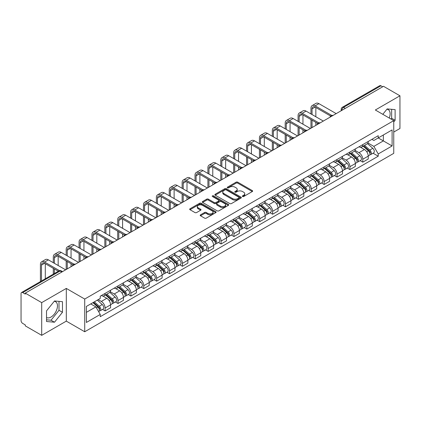 <?xml version="1.0" encoding="UTF-8"?>
<svg xmlns="http://www.w3.org/2000/svg" width="421" height="421" viewBox="0 0 421 421"><rect width="100%" height="100%" fill="white"/><g stroke="black" fill="none" stroke-linecap="round" stroke-linejoin="round"><path stroke-width="0.63" d="M242.564 196.507A0.8 0.463 0 0 0 243.701 196.507L252.316 191.534A1.147 0.663 0 0 0 252.647 191.066A1.147 0.663 0 0 0 252.316 190.597L237.723 182.172A1.147 0.663 0 0 0 236.102 182.172L227.487 187.145A0.8 0.463 0 0 0 227.256 187.471A0.8 0.463 0 0 0 227.487 187.803A0.8 0.463 0 0 0 228.624 187.803L229.74 187.156A3.668 2.116 0 0 1 234.929 187.156L236.144 187.861A3.668 2.116 0 0 1 237.218 189.355A3.668 2.116 0 0 1 236.144 190.855L235.029 191.497A0.8 0.463 0 0 0 234.792 191.823A0.8 0.463 0 0 0 235.029 192.155A0.8 0.463 0 0 0 236.16 192.155L237.276 191.508A3.668 2.116 0 0 1 242.464 191.508L243.68 192.213A3.668 2.116 0 0 1 244.754 193.707A3.668 2.116 0 0 1 243.68 195.207L242.564 195.849A0.8 0.463 0 0 0 242.333 196.181A0.8 0.463 0 0 0 242.564 196.507L242.564 195.849M386.888 109.234A9.109 5.257 -60 0 1 388.236 109.644A9.109 5.257 -60 0 1 389.257 118.038M54.241 301.289A9.109 5.257 -60 0 1 55.583 301.699A9.109 5.257 -60 0 1 56.977 308.998A9.109 5.257 -60 0 1 51.03 317.029A9.109 5.257 -60 0 1 46.526 317.508M200.517 214.842A1.147 0.663 0 0 0 200.18 215.31A1.147 0.663 0 0 0 200.517 215.778L204.606 218.141A1.147 0.663 0 0 0 206.232 218.141L215.794 212.616A1.147 0.663 0 0 0 216.131 212.147A1.147 0.663 0 0 0 215.794 211.679L201.206 203.259A1.147 0.663 0 0 0 199.58 203.259L190.018 208.779A1.147 0.663 0 0 0 189.682 209.248A1.147 0.663 0 0 0 190.018 209.716L194.96 212.568A1.147 0.663 0 0 0 196.586 212.568L200.675 210.205A1.147 0.663 0 0 0 201.012 209.737A1.147 0.663 0 0 0 200.675 209.269L198.223 207.853A3.068 1.768 0 0 1 197.328 206.606A3.068 1.768 0 0 1 199.217 204.969A3.068 1.768 0 0 1 202.564 205.353L212.168 210.895A3.068 1.768 0 0 1 213.068 212.147A3.068 1.768 0 0 1 211.174 213.784A3.068 1.768 0 0 1 207.832 213.4L206.232 212.479A1.147 0.663 0 0 0 204.606 212.479L200.517 214.842L200.517 215.778L204.606 213.431L204.606 212.479M84.721 299.052L66.308 288.417L41.695 302.625L25.26 293.137L383.515 86.305L399.95 95.793L375.337 110.002L393.756 120.632L84.721 299.052L84.721 331.759L393.756 153.344L393.756 120.632M229.819 203.585A1.147 0.663 0 0 0 231.439 203.585L241.007 198.059A1.147 0.663 0 0 0 241.344 197.596A1.147 0.663 0 0 0 241.007 197.128L226.414 188.703A1.147 0.663 0 0 0 224.793 188.703L215.226 194.223A1.147 0.663 0 0 0 214.894 194.691A1.147 0.663 0 0 0 215.226 195.16L229.819 203.585M212.752 196.681A0.8 0.463 0 0 1 213.568 196.791L228.387 205.348L218.836 210.863A1.147 0.663 0 0 1 217.215 210.863L202.622 202.438L206.716 200.091L206.716 199.138L202.622 201.501A1.147 0.663 0 0 0 202.285 201.969A1.147 0.663 0 0 0 202.622 202.438L202.622 201.501M206.716 200.091A1.147 0.663 0 0 1 208.337 200.091L208.337 199.138A1.147 0.663 0 0 0 206.716 199.138M208.337 199.138L214.257 202.554A1.147 0.663 0 0 0 215.878 202.554L218.594 200.985A1.147 0.663 0 0 0 218.925 200.517A1.147 0.663 0 0 0 218.594 200.049L212.431 196.496A0.8 0.463 0 0 1 212.195 196.165A0.8 0.463 0 0 1 212.689 195.739A0.8 0.463 0 0 1 213.568 195.839L228.403 204.406A1.147 0.663 0 0 1 228.735 204.869A1.147 0.663 0 0 1 228.403 205.337L228.403 204.406M41.695 302.625L41.695 335.337L25.26 325.849L25.26 324.896L22.702 323.417A2.337 1.347 -120 0 1 21.05 320.555L21.05 293.569A2.337 1.347 -120 0 1 21.534 292.5L58.945 270.898A2.337 1.347 60 0 1 60.114 271.013L22.702 292.616A2.337 1.347 -120 0 0 21.534 292.5M393.756 132.078L399.95 128.5L399.95 95.793M41.695 335.337L66.308 321.128L84.721 331.759M25.26 293.137L25.26 294.095L22.702 292.616M345.278 108.381L343.547 107.376A2.337 1.347 60 0 0 342.378 107.26L379.789 85.663A2.337 1.347 60 0 1 380.958 85.779L343.547 107.376A2.337 1.347 120 0 0 341.894 110.239L341.894 110.334M382.689 86.779L380.958 85.779M362.786 144.619A5.373 3.1 60 0 1 361.676 147.029L367.123 143.882A5.373 3.1 -120 0 0 368.238 141.472M355.05 150.402L358.987 152.676A5.373 3.1 60 0 1 362.786 159.254L368.238 156.107A5.373 3.1 -120 0 0 364.439 149.529L360.539 147.276M368.238 156.107L368.238 159.017L362.786 162.164L360.171 160.654M361.676 147.029A5.373 3.1 60 0 1 359.029 146.787M362.786 159.254L362.786 162.164M349.904 152.055A5.373 3.1 60 0 1 348.793 154.465L354.24 151.318A5.373 3.1 -120 0 0 355.356 148.908M347.288 168.09L349.904 169.6L355.356 166.453L355.356 163.548A5.373 3.1 -120 0 0 351.556 156.965L347.651 154.712M348.793 154.465A5.373 3.1 60 0 1 346.146 154.223M342.168 157.838L346.104 160.112A5.373 3.1 60 0 1 349.904 166.695L349.904 169.6M337.021 159.491A5.373 3.1 60 0 1 335.905 161.906L341.357 158.759A5.373 3.1 -120 0 0 342.473 156.344M334.406 175.531L337.021 177.041L342.473 173.894L342.473 170.984A5.373 3.1 -120 0 0 338.673 164.406L334.769 162.153M335.905 161.906A5.373 3.1 60 0 1 333.264 161.664M329.285 165.279L333.222 167.553A5.373 3.1 60 0 1 337.021 174.131L337.021 177.041M324.138 166.932A5.373 3.1 60 0 1 323.023 169.342L328.475 166.195A5.373 3.1 -120 0 0 329.585 163.785M321.523 182.967L324.138 184.477L329.585 181.33L329.585 178.42A5.373 3.1 -120 0 0 325.791 171.842L321.886 169.589M323.023 169.342A5.373 3.1 60 0 1 320.381 169.1M316.403 172.715L320.339 174.989A5.373 3.1 60 0 1 324.138 181.567L324.138 184.477M311.256 174.368A5.373 3.1 60 0 1 310.14 176.778L315.592 173.631A5.373 3.1 -120 0 0 316.703 171.221M308.64 190.408L311.256 191.913L316.703 188.766L316.703 185.861A5.373 3.1 -120 0 0 312.903 179.278L309.003 177.025M310.14 176.778A5.373 3.1 60 0 1 307.498 176.536M303.52 180.156L307.456 182.425A5.373 3.1 60 0 1 311.256 189.008L311.256 191.913M298.368 181.809A5.373 3.1 60 0 1 297.258 184.219L302.71 181.072A5.373 3.1 -120 0 0 303.82 178.662M295.758 197.844L298.368 199.354L303.82 196.207L303.82 193.297A5.373 3.1 -120 0 0 300.02 186.719L296.121 184.466M297.258 184.219A5.373 3.1 60 0 1 294.611 183.977M290.637 187.592L294.574 189.866A5.373 3.1 60 0 1 298.368 196.444L298.368 199.354M285.485 189.245A5.373 3.1 60 0 1 284.375 191.655L289.827 188.508A5.373 3.1 -120 0 0 290.937 186.098M282.875 205.285L285.485 206.79L290.937 203.643L290.937 200.738A5.373 3.1 -120 0 0 287.138 194.155L283.238 191.902M284.375 191.655A5.373 3.1 60 0 1 281.728 191.413M277.749 195.028L281.686 197.302A5.373 3.1 60 0 1 285.485 203.885L285.485 206.79M272.603 196.681A5.373 3.1 60 0 1 271.492 199.096L276.944 195.949A5.373 3.1 -120 0 0 278.055 193.534M269.993 212.721L272.603 214.231L278.055 211.084L278.055 208.174A5.373 3.1 -120 0 0 274.255 201.596L270.356 199.344M271.492 199.096A5.373 3.1 60 0 1 268.845 198.854M264.867 202.469L268.803 204.743A5.373 3.1 60 0 1 272.603 211.321L272.603 214.231M259.72 204.122A5.373 3.1 60 0 1 258.61 206.532L264.056 203.385A5.373 3.1 -120 0 0 265.172 200.975M257.105 220.157L259.72 221.667L265.172 218.52L265.172 215.61A5.373 3.1 -120 0 0 261.373 209.032L257.473 206.779M258.61 206.532A5.373 3.1 60 0 1 255.963 206.29M251.984 209.905L255.921 212.179A5.373 3.1 60 0 1 259.72 218.757L259.72 221.667M246.838 211.558A5.373 3.1 60 0 1 245.727 213.973L251.174 210.826A5.373 3.1 -120 0 0 252.29 208.411M244.222 227.598L246.838 229.103L252.29 225.961L252.29 223.051A5.373 3.1 -120 0 0 248.49 216.468L244.585 214.215M245.727 213.973A5.373 3.1 60 0 1 243.08 213.726M239.102 217.347L243.038 219.615A5.373 3.1 60 0 1 246.838 226.198L246.838 229.103M233.955 218.999A5.373 3.1 60 0 1 232.839 221.409L238.291 218.262A5.373 3.1 -120 0 0 239.407 215.852M231.34 235.034L233.955 236.544L239.407 233.397L239.407 230.487A5.373 3.1 -120 0 0 235.607 223.909L231.703 221.656M232.839 221.409A5.373 3.1 60 0 1 230.198 221.167M226.219 224.782L230.155 227.056A5.373 3.1 60 0 1 233.955 233.634L233.955 236.544M221.072 226.435A5.373 3.1 60 0 1 219.957 228.845L225.409 225.698A5.373 3.1 -120 0 0 226.519 223.288M218.457 242.475L221.072 243.98L226.519 240.833L226.519 237.928A5.373 3.1 -120 0 0 222.725 231.345L218.82 229.092M219.957 228.845A5.373 3.1 60 0 1 217.315 228.603M213.336 232.218L217.273 234.492A5.373 3.1 60 0 1 221.072 241.075L221.072 243.98M208.19 233.871A5.373 3.1 60 0 1 207.074 236.286L212.526 233.139A5.373 3.1 -120 0 0 213.636 230.729M205.574 249.911L208.19 251.421L213.636 248.274L213.636 245.364A5.373 3.1 -120 0 0 209.837 238.786L205.937 236.534M207.074 236.286A5.373 3.1 60 0 1 204.432 236.044M200.454 239.66L204.39 241.933A5.373 3.1 60 0 1 208.19 248.511L208.19 251.421M195.302 241.312A5.373 3.1 60 0 1 194.192 243.722L199.643 240.575A5.373 3.1 -120 0 0 200.754 238.165M192.692 257.347L195.302 258.857L200.754 255.71L200.754 252.8A5.373 3.1 -120 0 0 196.954 246.222L193.055 243.97M194.192 243.722A5.373 3.1 60 0 1 191.544 243.48M187.571 247.095L191.508 249.369A5.373 3.1 60 0 1 195.302 255.947L195.302 258.857M182.419 248.748A5.373 3.1 60 0 1 181.309 251.163L186.761 248.016A5.373 3.1 -120 0 0 187.871 245.601M179.809 264.788L182.419 266.298L187.871 263.151L187.871 260.241A5.373 3.1 -120 0 0 184.072 253.663L180.172 251.411M181.309 251.163A5.373 3.1 60 0 1 178.662 250.921M174.683 254.537L178.62 256.81A5.373 3.1 60 0 1 182.419 263.388L182.419 266.298M169.537 256.189A5.373 3.1 60 0 1 168.426 258.599L173.878 255.452A5.373 3.1 -120 0 0 174.989 253.042M166.927 272.224L169.537 273.734L174.989 270.587L174.989 267.677A5.373 3.1 -120 0 0 171.189 261.099L167.29 258.847M168.426 258.599A5.373 3.1 60 0 1 165.779 258.357M161.801 261.973L165.737 264.246A5.373 3.1 60 0 1 169.537 270.824L169.537 273.734M156.654 263.625A5.373 3.1 60 0 1 155.544 266.035L160.99 262.888A5.373 3.1 -120 0 0 162.106 260.478M154.039 279.665L156.654 281.17L162.106 278.023L162.106 275.118A5.373 3.1 -120 0 0 158.307 268.535L154.407 266.282M155.544 266.035A5.373 3.1 60 0 1 152.897 265.793M148.918 269.408L152.855 271.682A5.373 3.1 60 0 1 156.654 278.265L156.654 281.17M143.772 271.066A5.373 3.1 60 0 1 142.661 273.476L148.108 270.329A5.373 3.1 -120 0 0 149.223 267.919M141.156 287.101L143.772 288.611L149.223 285.464L149.223 282.554A5.373 3.1 -120 0 0 145.424 275.976L141.519 273.724M142.661 273.476A5.373 3.1 60 0 1 140.014 273.234M136.036 276.85L139.972 279.123A5.373 3.1 60 0 1 143.772 285.701L143.772 288.611M130.889 278.502A5.373 3.1 60 0 1 129.773 280.912L135.225 277.765A5.373 3.1 -120 0 0 136.341 275.355M128.273 294.537L130.889 296.047L136.341 292.9L136.341 289.995A5.373 3.1 -120 0 0 132.541 283.412L128.637 281.16M129.773 280.912A5.373 3.1 60 0 1 127.131 280.67M123.153 284.286L127.089 286.559A5.373 3.1 60 0 1 130.889 293.142L130.889 296.047M118.006 285.938A5.373 3.1 60 0 1 116.891 288.353L122.343 285.206A5.373 3.1 -120 0 0 123.453 282.791M115.391 301.978L118.006 303.488L123.453 300.341L123.453 297.431A5.373 3.1 -120 0 0 119.659 290.853L115.754 288.601M116.891 288.353A5.373 3.1 60 0 1 114.249 288.111M110.27 291.727L114.207 294A5.373 3.1 60 0 1 118.006 300.578L118.006 303.488M105.124 293.379A5.373 3.1 60 0 1 104.008 295.789L109.46 292.642A5.373 3.1 -120 0 0 110.57 290.232M102.508 309.414L105.124 310.924L110.57 307.777L110.57 304.867A5.373 3.1 -120 0 0 106.771 298.289L102.871 296.037M104.008 295.789A5.373 3.1 60 0 1 101.366 295.547M98.182 299.626L101.324 301.436A5.373 3.1 60 0 1 105.124 308.014L105.124 310.924M371.911 139.346L373.853 140.467L392.104 129.931L383.352 134.983L383.352 140.898L373.853 146.382L367.933 142.961M86.373 312.356L95.872 306.872L100.251 314.45L86.373 322.465L86.373 306.441L100.251 298.431L100.251 296.189L378.232 135.699L378.232 137.941L392.104 145.95L378.232 153.96L373.853 146.382M392.104 129.931L392.104 145.95M100.251 314.45L100.251 316.692L378.232 156.202L378.232 153.96M393.756 121.943L395.119 120.248L395.119 109.623L387.152 108.913L382.81 114.312M66.308 288.417L66.308 321.128M46.526 321.507L54.498 322.218L62.466 312.303L62.466 301.678L54.498 300.968L46.526 310.882L46.526 321.507M95.872 306.872L90.752 303.915M373.059 153.218L378.232 156.202M391.009 119.048L391.651 118.248L391.651 109.313M391.651 118.248L395.119 120.248M46.526 319.813L51.03 320.213L58.998 310.303L58.998 301.368M51.03 320.213L54.498 322.218M58.998 310.303L62.466 312.303M242.885 196.618L243.68 196.16A3.668 2.116 0 0 0 244.754 194.665L244.754 193.707M237.218 189.355L237.218 190.313A3.668 2.116 0 0 1 236.144 191.808L235.35 192.265M252.3 191.544L237.723 183.124A1.147 0.663 0 0 0 236.102 183.124L227.808 187.913M240.991 198.07L226.414 189.655A1.147 0.663 0 0 0 224.793 189.655L215.242 195.17L215.226 194.223M238.981 197.923A0.8 0.463 0 0 0 239.212 197.596A0.8 0.463 0 0 0 238.981 197.265L226.172 189.871A0.8 0.463 0 0 0 225.035 189.871L223.861 190.55A3.668 2.116 0 0 0 222.788 192.05A3.668 2.116 0 0 0 223.861 193.544L232.618 198.601A3.668 2.116 0 0 0 237.802 198.601L238.981 197.923L238.981 198.875A0.8 0.463 0 0 0 239.212 198.549L239.212 197.596M222.788 192.05L222.788 193.002A3.668 2.116 0 0 0 223.861 194.497L223.861 193.544M238.981 198.875L237.802 199.554A3.668 2.116 0 0 1 232.618 199.554L223.861 194.497M208.337 200.091L214.257 203.506A1.147 0.663 0 0 0 215.878 203.506L218.594 201.943A1.147 0.663 0 0 0 218.925 201.475L218.925 200.517M220.394 206.101A3.068 1.768 0 0 0 223.735 206.485A3.068 1.768 0 0 0 225.63 204.848A3.068 1.768 0 0 0 224.73 203.596L221.346 201.643A1.147 0.663 0 0 0 219.725 201.643L217.01 203.211A1.147 0.663 0 0 0 216.673 203.68A1.147 0.663 0 0 0 217.01 204.148L220.394 206.101L220.394 207.053A3.068 1.768 0 0 0 223.735 207.437A3.068 1.768 0 0 0 225.63 205.801L225.63 204.848M216.673 203.68L216.673 204.632A1.147 0.663 0 0 0 217.01 205.101L217.01 204.148M220.394 207.053L217.01 205.101M213.068 212.147L213.068 213.105A3.068 1.768 0 0 1 211.174 214.736A3.068 1.768 0 0 1 207.832 214.352L206.232 213.431A1.147 0.663 0 0 0 204.606 213.431M197.328 206.606L197.328 207.558A3.068 1.768 0 0 0 198.223 208.811L198.223 207.853M200.664 210.216L198.223 208.811M215.778 212.626L201.206 204.211A1.147 0.663 0 0 0 199.58 204.211L190.034 209.726M363.16 146.171L368.407 150.855A2.921 1.684 60 0 1 369.328 155.37L368.238 155.996M363.297 146.292L365.77 147.724M363.691 145.866L369.533 151.076A1.4 0.81 60 0 1 369.97 153.244A1.4 0.81 60 0 1 369.843 153.297M364.565 145.361L369.812 150.044A2.921 1.684 60 0 1 370.727 154.56A2.921 1.684 60 0 1 369.849 154.654M367.491 143.603L372.785 148.329A2.921 1.684 60 0 1 373.701 152.844L370.727 154.56M312.04 114.554L312.04 108.881A4.378 2.531 60 0 1 312.945 106.876A4.378 2.531 60 0 1 315.134 107.092L330.643 116.043M336.195 113.623L318.934 103.661A5.899 3.405 -120 0 0 315.987 103.366L312.187 105.56A5.899 3.405 -120 0 0 310.966 108.26L310.966 113.933M331.706 115.422L315.134 105.85A5.899 3.405 -120 0 0 312.187 105.56M310.966 119.559L310.966 128.189M312.04 127.568L312.04 120.18M315.839 125.379L315.839 122.374M315.839 116.749L315.839 107.497M350.277 153.607L355.524 158.291A2.921 1.684 60 0 1 356.445 162.806L355.356 163.437M350.414 153.733L352.887 155.16M350.804 153.302L356.645 158.517A1.4 0.81 60 0 1 357.087 160.685A1.4 0.81 60 0 1 356.961 160.733M351.682 152.797L356.929 157.48A2.921 1.684 60 0 1 357.845 161.996A2.921 1.684 60 0 1 356.966 162.09M354.608 151.039L359.902 155.765A2.921 1.684 60 0 1 360.818 160.28L357.845 161.996M337.395 161.048L342.641 165.732A2.921 1.684 60 0 1 343.557 170.247L342.468 170.873M337.531 161.169L340.005 162.595M337.921 160.743L343.762 165.953A1.4 0.81 60 0 1 344.204 168.121A1.4 0.81 60 0 1 344.078 168.174M338.794 160.238L344.046 164.921A2.921 1.684 60 0 1 344.962 169.437A2.921 1.684 60 0 1 344.083 169.531M341.726 158.48L347.02 163.206A2.921 1.684 60 0 1 347.935 167.721L344.962 169.437M299.157 121.99L299.157 116.317A4.378 2.531 60 0 1 300.062 114.312A4.378 2.531 60 0 1 302.252 114.528L317.76 123.485M323.312 121.064L306.051 111.097A5.899 3.405 -120 0 0 303.104 110.807L299.305 112.996A5.899 3.405 -120 0 0 298.084 115.696L298.084 121.374M318.823 122.858L302.252 113.291A5.899 3.405 -120 0 0 299.305 112.996M298.084 127L298.084 135.63M299.157 135.009L299.157 127.621M302.952 132.815L302.952 129.81M302.952 124.184L302.952 114.933M286.269 129.431L286.269 123.758A4.378 2.531 60 0 1 287.18 121.753A4.378 2.531 60 0 1 289.369 121.969L304.878 130.92M310.43 128.5L293.169 118.538A5.899 3.405 -120 0 0 290.216 118.243L286.422 120.438A5.899 3.405 -120 0 0 285.196 123.137L285.196 128.81M305.941 130.299L289.369 120.727A5.899 3.405 -120 0 0 286.422 120.438M285.196 134.436L285.196 143.066M286.269 142.445L286.269 135.057M290.069 140.251L290.069 137.251M290.069 131.626L290.069 122.374M324.512 168.484L329.759 173.168A2.921 1.684 60 0 1 330.674 177.683L329.585 178.315M324.649 168.61L327.122 170.037M325.038 168.179L330.88 173.394A1.4 0.81 60 0 1 331.322 175.557A1.4 0.81 60 0 1 331.195 175.61M325.912 167.674L331.164 172.357A2.921 1.684 60 0 1 332.08 176.873A2.921 1.684 60 0 1 331.195 176.967M328.843 165.916L334.137 170.642A2.921 1.684 60 0 1 335.053 175.157L332.08 176.873M311.624 175.925L316.876 180.609A2.921 1.684 60 0 1 317.792 185.124L316.703 185.75M311.766 176.046L314.234 177.473M312.156 175.615L317.997 180.83A1.4 0.81 60 0 1 318.439 182.998A1.4 0.81 60 0 1 318.308 183.046M313.029 175.11L318.281 179.799A2.921 1.684 60 0 1 319.197 184.314A2.921 1.684 60 0 1 318.313 184.403M315.955 173.357L321.255 178.078A2.921 1.684 60 0 1 322.17 182.593L319.197 184.314M298.742 183.361L303.994 188.045A2.921 1.684 60 0 1 304.909 192.56L303.82 193.192M298.884 183.488L301.352 184.914M299.273 183.056L305.114 188.266A1.4 0.81 60 0 1 305.557 190.434A1.4 0.81 60 0 1 305.425 190.487M300.147 182.551L305.399 187.234A2.921 1.684 60 0 1 306.314 191.75A2.921 1.684 60 0 1 305.43 191.844M303.073 180.793L308.372 185.519A2.921 1.684 60 0 1 309.288 190.034L306.314 191.75M273.387 136.867L273.387 131.194A4.378 2.531 60 0 1 274.297 129.189A4.378 2.531 60 0 1 276.486 129.405L291.99 138.362M297.547 135.941L280.286 125.974A5.899 3.405 -120 0 0 277.334 125.679L273.534 127.873A5.899 3.405 -120 0 0 272.313 130.573L272.313 136.246M293.058 137.735L276.486 128.168A5.899 3.405 -120 0 0 273.534 127.873M272.313 141.877L272.313 150.502M273.387 149.887L273.387 142.493M277.186 147.692L277.186 144.687M277.186 139.062L277.186 129.81M260.504 144.308L260.504 138.63A4.378 2.531 60 0 1 261.415 136.625A4.378 2.531 60 0 1 263.604 136.846L279.107 145.798M284.659 143.377L267.403 133.41A5.899 3.405 -120 0 0 264.451 133.12L260.652 135.315A5.899 3.405 -120 0 0 259.431 138.014L259.431 143.687M280.175 145.171L263.604 135.604A5.899 3.405 -120 0 0 260.652 135.315M259.431 149.313L259.431 157.943M260.504 157.322L260.504 149.934M264.304 155.128L264.304 152.128M264.304 146.497L264.304 137.251M247.622 151.744L247.622 146.071A4.378 2.531 60 0 1 248.527 144.066A4.378 2.531 60 0 1 250.721 144.282L266.225 153.233M271.777 150.813L254.516 140.851A5.899 3.405 -120 0 0 251.569 140.556L247.769 142.751A5.899 3.405 -120 0 0 246.548 145.45L246.548 151.123M267.293 152.613L250.721 143.045A5.899 3.405 -120 0 0 247.769 142.751M246.548 156.749L246.548 165.379M247.622 164.758L247.622 157.37M251.421 162.569L251.421 159.564M251.421 153.939L251.421 144.687M285.859 190.797L291.111 195.486A2.921 1.684 60 0 1 292.027 199.996L290.937 200.628M286.001 190.924L288.469 192.35M286.391 190.492L292.232 195.707A1.4 0.81 60 0 1 292.669 197.875A1.4 0.81 60 0 1 292.542 197.923M287.264 189.987L292.511 194.67A2.921 1.684 60 0 1 293.432 199.186A2.921 1.684 60 0 1 292.548 199.28M290.19 188.229L295.484 192.955A2.921 1.684 60 0 1 296.405 197.47L293.432 199.186M234.739 159.18L234.739 153.507A4.378 2.531 60 0 1 235.644 151.502A4.378 2.531 60 0 1 237.833 151.723L253.342 160.675M258.894 158.254L241.633 148.287A5.899 3.405 -120 0 0 238.686 147.997L234.886 150.186A5.899 3.405 -120 0 0 233.666 152.886L233.666 158.564M254.41 160.048L237.833 150.481A5.899 3.405 -120 0 0 234.886 150.186M233.666 164.19L233.666 172.82M234.739 172.2L234.739 164.811M238.539 170.005L238.539 167M238.539 161.375L238.539 152.128M272.976 198.238L278.228 202.922A2.921 1.684 60 0 1 279.144 207.437L278.055 208.063M273.113 198.359L275.587 199.786M273.508 197.933L279.349 203.143A1.4 0.81 60 0 1 279.786 205.311A1.4 0.81 60 0 1 279.66 205.364M274.381 197.428L279.628 202.112A2.921 1.684 60 0 1 280.549 206.627A2.921 1.684 60 0 1 279.665 206.722M277.307 195.67L282.602 200.396A2.921 1.684 60 0 1 283.517 204.911L280.549 206.627M221.856 166.621L221.856 160.948A4.378 2.531 60 0 1 222.762 158.943A4.378 2.531 60 0 1 224.951 159.159L240.459 168.111M246.011 165.69L228.75 155.728A5.899 3.405 -120 0 0 225.803 155.433L222.004 157.628A5.899 3.405 -120 0 0 220.783 160.327L220.783 166M241.528 167.49L224.951 157.917A5.899 3.405 -120 0 0 222.004 157.628M220.783 171.626L220.783 180.256M221.856 179.635L221.856 172.247M225.656 177.446L225.656 174.441M225.656 168.816L225.656 159.564M260.094 205.674L265.341 210.358A2.921 1.684 60 0 1 266.261 214.873L265.172 215.505M260.231 205.801L262.704 207.227M260.625 205.369L266.467 210.584A1.4 0.81 60 0 1 266.903 212.747A1.4 0.81 60 0 1 266.777 212.8M261.499 204.864L266.746 209.547A2.921 1.684 60 0 1 267.661 214.063A2.921 1.684 60 0 1 266.782 214.157M264.425 203.106L269.719 207.832A2.921 1.684 60 0 1 270.635 212.347L267.661 214.063M208.974 174.057L208.974 168.384A4.378 2.531 60 0 1 209.879 166.379A4.378 2.531 60 0 1 212.068 166.595L227.577 175.552M233.129 173.131L215.868 163.164A5.899 3.405 -120 0 0 212.921 162.869L209.121 165.064A5.899 3.405 -120 0 0 207.9 167.763L207.9 173.436M228.64 174.925L212.068 165.358A5.899 3.405 -120 0 0 209.121 165.064M207.9 179.067L207.9 187.698M208.974 187.077L208.974 179.683M212.773 184.882L212.773 181.877M212.773 176.252L212.773 167M247.211 213.115L252.458 217.799A2.921 1.684 60 0 1 253.379 222.314L252.284 222.941M247.348 213.236L249.821 214.663M247.737 212.805L253.579 218.02A1.4 0.81 60 0 1 254.021 220.188A1.4 0.81 60 0 1 253.895 220.236M248.616 212.305L253.863 216.989A2.921 1.684 60 0 1 254.779 221.504A2.921 1.684 60 0 1 253.9 221.593M251.542 210.547L256.836 215.273A2.921 1.684 60 0 1 257.752 219.783L254.779 221.504M196.091 181.498L196.091 175.825A4.378 2.531 60 0 1 196.996 173.82A4.378 2.531 60 0 1 199.186 174.036L214.694 182.988M220.246 180.567L202.985 170.6A5.899 3.405 -120 0 0 200.038 170.31L196.239 172.505A5.899 3.405 -120 0 0 195.018 175.204L195.018 180.877M215.757 182.361L199.186 172.794A5.899 3.405 -120 0 0 196.239 172.505M195.018 186.503L195.018 195.133M196.091 194.513L196.091 187.124M199.886 192.318L199.886 189.318M199.886 183.688L199.886 174.441M234.329 220.551L239.575 225.235A2.921 1.684 60 0 1 240.491 229.75L239.402 230.382M234.465 220.678L236.939 222.104M234.855 220.246L240.696 225.456A1.4 0.81 60 0 1 241.138 227.624A1.4 0.81 60 0 1 241.012 227.677M235.728 219.741L240.98 224.425A2.921 1.684 60 0 1 241.896 228.94A2.921 1.684 60 0 1 241.017 229.035M238.66 217.983L243.954 222.709A2.921 1.684 60 0 1 244.869 227.224L241.896 228.94M183.203 188.934L183.203 183.261A4.378 2.531 60 0 1 184.114 181.256A4.378 2.531 60 0 1 186.303 181.472L201.812 190.424M207.364 188.003L190.103 178.041A5.899 3.405 -120 0 0 187.15 177.746L183.356 179.941A5.899 3.405 -120 0 0 182.13 182.64L182.13 188.313M202.875 189.803L186.303 180.235A5.899 3.405 -120 0 0 183.356 179.941M182.13 193.939L182.13 202.569M183.203 201.954L183.203 194.56M187.003 199.759L187.003 196.754M187.003 191.129L187.003 181.877M221.446 227.987L226.693 232.676A2.921 1.684 60 0 1 227.608 237.191L226.519 237.818M221.583 228.114L224.051 229.54M221.972 227.682L227.814 232.897A1.4 0.81 60 0 1 228.256 235.065A1.4 0.81 60 0 1 228.129 235.113M222.846 227.177L228.098 231.866A2.921 1.684 60 0 1 229.013 236.376A2.921 1.684 60 0 1 228.129 236.47M225.777 225.419L231.071 230.145A2.921 1.684 60 0 1 231.987 234.66L229.013 236.376M170.321 196.375L170.321 190.697A4.378 2.531 60 0 1 171.231 188.692A4.378 2.531 60 0 1 173.42 188.913L188.924 197.865M194.481 195.444L177.22 185.477A5.899 3.405 -120 0 0 174.268 185.187L170.468 187.377A5.899 3.405 -120 0 0 169.247 190.082L169.247 195.754M189.992 197.239L173.42 187.671A5.899 3.405 -120 0 0 170.468 187.377M169.247 201.38L169.247 210.011M170.321 209.39L170.321 202.001M174.12 207.195L174.12 204.19M174.12 198.565L174.12 189.318M208.558 235.428L213.81 240.112A2.921 1.684 60 0 1 214.726 244.627L213.636 245.254M208.7 235.55L211.168 236.976M209.09 235.123L214.931 240.333A1.4 0.81 60 0 1 215.373 242.501A1.4 0.81 60 0 1 215.242 242.554M209.963 234.618L215.215 239.302A2.921 1.684 60 0 1 216.131 243.817A2.921 1.684 60 0 1 215.247 243.912M212.889 232.86L218.189 237.586A2.921 1.684 60 0 1 219.104 242.101L216.131 243.817M157.438 203.811L157.438 198.138A4.378 2.531 60 0 1 158.349 196.133A4.378 2.531 60 0 1 160.538 196.349L176.041 205.301M181.593 202.88L164.337 192.918A5.899 3.405 -120 0 0 161.385 192.623L157.586 194.818A5.899 3.405 -120 0 0 156.365 197.517L156.365 203.19M177.109 204.68L160.538 195.107A5.899 3.405 -120 0 0 157.586 194.818M156.365 208.816L156.365 217.446M157.438 216.826L157.438 209.437M161.238 214.636L161.238 211.631M161.238 206.006L161.238 196.754M195.676 242.864L200.928 247.548A2.921 1.684 60 0 1 201.843 252.063L200.754 252.695M195.818 242.991L198.286 244.417M196.207 242.559L202.048 247.774A1.4 0.81 60 0 1 202.49 249.937A1.4 0.81 60 0 1 202.359 249.99M197.081 242.054L202.333 246.738A2.921 1.684 60 0 1 203.248 251.253A2.921 1.684 60 0 1 202.364 251.348M200.007 240.296L205.306 245.022A2.921 1.684 60 0 1 206.222 249.537L203.248 251.253M144.556 211.247L144.556 205.574A4.378 2.531 60 0 1 145.461 203.569A4.378 2.531 60 0 1 147.655 203.785L163.159 212.742M168.71 210.321L151.449 200.354A5.899 3.405 -120 0 0 148.502 200.064L144.703 202.254A5.899 3.405 -120 0 0 143.482 204.953L143.482 210.632M164.227 212.116L147.655 202.548A5.899 3.405 -120 0 0 144.703 202.254M143.482 216.257L143.482 224.888M144.556 224.267L144.556 216.873M148.355 222.072L148.355 219.067M148.355 213.442L148.355 204.19M182.793 250.306L188.045 254.989A2.921 1.684 60 0 1 188.961 259.504L187.871 260.131M182.935 250.427L185.403 251.853M183.324 250L189.166 255.21A1.4 0.81 60 0 1 189.603 257.378A1.4 0.81 60 0 1 189.476 257.431M184.198 249.495L189.445 254.179A2.921 1.684 60 0 1 190.366 258.694A2.921 1.684 60 0 1 189.482 258.789M187.124 247.737L192.418 252.463A2.921 1.684 60 0 1 193.339 256.978L190.366 258.694M131.673 218.688L131.673 213.015A4.378 2.531 60 0 1 132.578 211.01A4.378 2.531 60 0 1 134.767 211.226L150.276 220.178M155.828 217.757L138.567 207.79A5.899 3.405 -120 0 0 135.62 207.5L131.82 209.695A5.899 3.405 -120 0 0 130.599 212.395L130.599 218.067M151.344 219.552L134.767 209.984A5.899 3.405 -120 0 0 131.82 209.695M130.599 223.693L130.599 232.324M131.673 231.703L131.673 224.314M135.473 229.508L135.473 226.509M135.473 220.883L135.473 211.631M169.91 257.741L175.162 262.425A2.921 1.684 60 0 1 176.078 266.94L174.989 267.572M170.047 257.868L172.521 259.294M170.442 257.436L176.283 262.646A1.4 0.81 60 0 1 176.72 264.814A1.4 0.81 60 0 1 176.594 264.867M171.315 256.931L176.562 261.615A2.921 1.684 60 0 1 177.483 266.13A2.921 1.684 60 0 1 176.599 266.225M174.241 255.173L179.535 259.899A2.921 1.684 60 0 1 180.451 264.414L177.483 266.13M118.79 226.124L118.79 220.451A4.378 2.531 60 0 1 119.696 218.446A4.378 2.531 60 0 1 121.885 218.662L137.393 227.614M142.945 225.193L125.684 215.231A5.899 3.405 -120 0 0 122.737 214.936L118.938 217.131A5.899 3.405 -120 0 0 117.717 219.83L117.717 225.503M138.462 226.993L121.885 217.425A5.899 3.405 -120 0 0 118.938 217.131M117.717 231.134L117.717 239.76M118.79 239.144L118.79 231.75M122.59 236.949L122.59 233.944M122.59 228.319L122.59 219.067M157.028 265.177L162.274 269.866A2.921 1.684 60 0 1 163.195 274.381L162.106 275.008M157.165 265.304L159.638 266.73M157.559 264.872L163.401 270.087A1.4 0.81 60 0 1 163.837 272.255A1.4 0.81 60 0 1 163.711 272.303M158.433 264.367L163.68 269.056A2.921 1.684 60 0 1 164.595 273.571A2.921 1.684 60 0 1 163.716 273.661M161.359 262.609L166.653 267.335A2.921 1.684 60 0 1 167.569 271.85L164.595 273.571M105.908 233.566L105.908 227.887A4.378 2.531 60 0 1 106.813 225.882A4.378 2.531 60 0 1 109.002 226.103L124.511 235.055M130.063 232.634L112.802 222.667A5.899 3.405 -120 0 0 109.855 222.377L106.055 224.572A5.899 3.405 -120 0 0 104.834 227.272L104.834 232.945M125.574 234.429L109.002 224.861A5.899 3.405 -120 0 0 106.055 224.572M104.834 238.57L104.834 247.201M105.908 246.58L105.908 239.191M109.707 244.385L109.707 241.38M109.707 235.755L109.707 226.509M144.145 272.619L149.392 277.302A2.921 1.684 60 0 1 150.313 281.817L149.218 282.449M144.282 272.74L146.755 274.171M144.671 272.313L150.513 277.523A1.4 0.81 60 0 1 150.955 279.691A1.4 0.81 60 0 1 150.829 279.744M145.55 271.808L150.797 276.492A2.921 1.684 60 0 1 151.713 281.007A2.921 1.684 60 0 1 150.834 281.102M148.476 270.05L153.77 274.776A2.921 1.684 60 0 1 154.686 279.291L151.713 281.007M93.025 241.001L93.025 235.328A4.378 2.531 60 0 1 93.93 233.323A4.378 2.531 60 0 1 96.12 233.539L111.628 242.491M117.18 240.07L99.919 230.108A5.899 3.405 -120 0 0 96.972 229.813L93.173 232.008A5.899 3.405 -120 0 0 91.952 234.708L91.952 240.38M112.691 241.87L96.12 232.297A5.899 3.405 -120 0 0 93.173 232.008M91.952 246.006L91.952 254.637M93.025 254.016L93.025 246.627M96.819 251.826L96.819 248.822M96.819 243.196L96.819 233.944M131.263 280.054L136.509 284.738A2.921 1.684 60 0 1 137.425 289.253L136.336 289.885M131.399 280.181L133.873 281.607M131.789 279.749L137.63 284.964A1.4 0.81 60 0 1 138.072 287.133A1.4 0.81 60 0 1 137.946 287.18M132.662 279.244L137.914 283.928A2.921 1.684 60 0 1 138.83 288.443A2.921 1.684 60 0 1 137.951 288.538M135.594 277.486L140.888 282.212A2.921 1.684 60 0 1 141.803 286.727L138.83 288.443M80.137 248.437L80.137 242.764A4.378 2.531 60 0 1 81.048 240.759A4.378 2.531 60 0 1 83.237 240.975L98.746 249.932M104.297 247.511L87.036 237.544A5.899 3.405 -120 0 0 84.084 237.255L80.29 239.444A5.899 3.405 -120 0 0 79.064 242.143L79.064 247.822M99.809 249.306L83.237 239.738A5.899 3.405 -120 0 0 80.29 239.444M79.064 253.447L79.064 262.078M80.137 261.457L80.137 254.068M83.937 259.262L83.937 256.257M83.937 250.632L83.937 241.38M118.38 287.496L123.627 292.179A2.921 1.684 60 0 1 124.542 296.694L123.453 297.321M118.517 287.617L120.985 289.043M118.906 287.19L124.748 292.4A1.4 0.81 60 0 1 125.19 294.568A1.4 0.81 60 0 1 125.063 294.621M119.78 286.685L125.032 291.369A2.921 1.684 60 0 1 125.947 295.884A2.921 1.684 60 0 1 125.063 295.979M122.711 284.928L128.005 289.653A2.921 1.684 60 0 1 128.921 294.168L125.947 295.884M67.255 255.879L67.255 250.206A4.378 2.531 60 0 1 68.165 248.201A4.378 2.531 60 0 1 70.354 248.416L85.858 257.368M91.415 254.947L74.154 244.985A5.899 3.405 -120 0 0 71.202 244.69L67.402 246.885A5.899 3.405 -120 0 0 66.181 249.585L66.181 255.258M86.926 256.747L70.354 247.174A5.899 3.405 -120 0 0 67.402 246.885M66.181 260.883L66.181 269.514M67.255 268.893L67.255 261.504M71.054 266.698L71.054 263.699M71.054 258.073L71.054 248.822M105.492 294.932L110.744 299.615A2.921 1.684 60 0 1 111.66 304.13L110.57 304.762M105.634 295.058L108.102 296.484M106.024 294.626L111.865 299.841A1.4 0.81 60 0 1 112.307 302.004A1.4 0.81 60 0 1 112.175 302.057M106.897 294.121L112.149 298.805A2.921 1.684 60 0 1 113.065 303.32A2.921 1.684 60 0 1 112.181 303.415M109.823 292.363L115.122 297.089A2.921 1.684 60 0 1 116.038 301.604L113.065 303.32M54.372 263.314L54.372 257.641A4.378 2.531 60 0 1 55.283 255.636A4.378 2.531 60 0 1 57.472 255.852L72.975 264.809M78.527 262.388L61.271 252.421A5.899 3.405 -120 0 0 58.319 252.126L54.519 254.321A5.899 3.405 -120 0 0 53.299 257.02L53.299 262.693M74.043 264.183L57.472 254.616A5.899 3.405 -120 0 0 54.519 254.321M53.299 268.324L53.299 274.16M54.372 273.539L54.372 268.94M58.172 265.509L58.172 256.257M92.93 302.657L97.861 307.056A2.921 1.684 60 0 1 98.777 311.572L98.635 311.651M92.983 302.625L95.22 303.92M93.462 302.352L98.982 307.277A1.4 0.81 60 0 1 99.424 309.446A1.4 0.81 60 0 1 99.293 309.493M94.336 301.846L99.267 306.246A2.921 1.684 60 0 1 100.182 310.761A2.921 1.684 60 0 1 99.298 310.851M97.309 300.131L102.24 304.525A2.921 1.684 60 0 1 103.156 309.04L100.182 310.761M41.49 280.975L41.49 265.077A4.378 2.531 60 0 1 42.395 263.072A4.378 2.531 60 0 1 44.589 263.293L58.356 271.24M65.644 269.824L48.383 259.857A5.899 3.405 -120 0 0 45.436 259.568L41.637 261.762A5.899 3.405 -120 0 0 40.416 264.462L40.416 281.596M59.508 270.666L44.589 262.051A5.899 3.405 -120 0 0 41.637 261.762M45.289 278.786L45.289 263.699M341.973 110.286L341.894 110.239A2.337 1.347 0 0 1 341.21 109.286L341.21 110.728M118.006 300.578L123.453 297.431M130.889 293.142L136.341 289.995M143.772 285.701L149.223 282.554M156.654 278.265L162.106 275.118M169.537 270.824L174.989 267.677M182.419 263.388L187.871 260.241M195.302 255.947L200.754 252.8M208.19 248.511L213.636 245.364M221.072 241.075L226.519 237.928M233.955 233.634L239.407 230.487M246.838 226.198L252.29 223.051M259.72 218.757L265.172 215.61M272.603 211.321L278.055 208.174M285.485 203.885L290.937 200.738M298.368 196.444L303.82 193.297M311.256 189.008L316.703 185.861M324.138 181.567L329.585 178.42M337.021 174.131L342.473 170.984M349.904 166.695L355.356 163.548M105.124 308.014L110.57 304.867M101.324 301.436L106.771 298.289M114.207 294L119.659 290.853M127.089 286.559L132.541 283.412M139.972 279.123L145.424 275.976M152.855 271.682L158.307 268.535M165.737 264.246L171.189 261.099M178.62 256.81L184.072 253.663M191.508 249.369L196.954 246.222M204.39 241.933L209.837 238.786M217.273 234.492L222.725 231.345M230.155 227.056L235.607 223.909M243.038 219.615L248.49 216.468M255.921 212.179L261.373 209.032M268.803 204.743L274.255 201.596M281.686 197.302L287.138 194.155M294.574 189.866L300.02 186.719M307.456 182.425L312.903 179.278M320.339 174.989L325.791 171.842M333.222 167.553L338.673 164.406M346.104 160.112L351.556 156.965M358.987 152.676L364.439 149.529M332.827 115.57A2.337 1.347 120 0 0 331.795 116.164M319.944 123.006A2.337 1.347 120 0 0 318.913 123.6M307.062 130.442A2.337 1.347 120 0 0 306.03 131.042M294.179 137.883A2.337 1.347 120 0 0 293.148 138.477M281.296 145.319A2.337 1.347 120 0 0 280.265 145.913M268.414 152.76A2.337 1.347 120 0 0 267.382 153.355M255.531 160.196A2.337 1.347 120 0 0 254.5 160.79M242.643 167.632A2.337 1.347 120 0 0 241.612 168.232M229.761 175.073A2.337 1.347 120 0 0 228.729 175.668M216.878 182.509A2.337 1.347 120 0 0 215.847 183.103M203.996 189.95A2.337 1.347 120 0 0 202.964 190.545M191.113 197.386A2.337 1.347 120 0 0 190.082 197.981M178.23 204.822A2.337 1.347 120 0 0 177.199 205.422M165.348 212.263A2.337 1.347 120 0 0 164.316 212.858M152.465 219.699A2.337 1.347 120 0 0 151.434 220.294M139.577 227.14A2.337 1.347 120 0 0 138.546 227.735M126.695 234.576A2.337 1.347 120 0 0 125.663 235.171M113.812 242.017A2.337 1.347 120 0 0 112.781 242.612M100.929 249.453A2.337 1.347 120 0 0 99.898 250.048M88.047 256.889A2.337 1.347 120 0 0 87.015 257.489M75.164 264.33A2.337 1.347 120 0 0 74.133 264.925M61.845 272.019L60.114 271.013A2.337 1.347 120 0 1 61.282 270.898A2.337 2.337 0 0 0 58.945 270.898M243.68 196.16L243.68 195.207M235.029 192.155L235.029 191.497M236.144 191.808L236.144 190.855M227.487 187.803L227.487 187.145M236.102 183.124L236.102 182.172M237.723 183.124L237.723 182.172M252.316 191.534L252.316 190.597M224.793 189.655L224.793 188.703M226.414 189.655L226.414 188.703M241.007 198.059L241.007 197.128M232.618 199.554L232.618 198.601M237.802 199.554L237.802 198.601M214.257 203.506L214.257 202.554M215.878 203.506L215.878 202.554M218.594 201.943L218.594 200.985M213.568 196.791L213.568 195.839M206.232 213.431L206.232 212.479M207.832 214.352L207.832 213.4M200.675 210.205L200.675 209.269M190.018 209.716L190.018 208.779M199.58 204.211L199.58 203.259M201.206 204.211L201.206 203.259M215.794 212.616L215.794 211.679M368.407 150.855L366.77 151.802M370.259 152.602L369.733 152.907M372.785 148.329L369.812 150.044M315.134 105.85L318.934 103.661M312.04 108.881L315.134 107.092M355.524 158.291L353.887 159.238M357.376 160.043L356.85 160.343M359.902 155.765L356.929 157.48M342.641 165.732L341.005 166.674M344.494 167.479L343.968 167.784M347.02 163.206L344.046 164.921M302.252 113.291L306.051 111.097M299.157 116.317L302.252 114.528M289.369 120.727L293.169 118.538M286.269 123.758L289.369 121.969M329.759 173.168L328.122 174.115M331.611 174.915L331.085 175.22M334.137 170.642L331.164 172.357M316.876 180.609L315.24 181.551M318.729 182.356L318.202 182.661M321.255 178.078L318.281 179.799M303.994 188.045L302.357 188.992M305.846 189.792L305.32 190.097M308.372 185.519L305.399 187.234M276.486 128.168L280.286 125.974M273.387 131.194L276.486 129.405M263.604 135.604L267.403 133.41M260.504 138.63L263.604 136.846M250.721 143.045L254.516 140.851M247.622 146.071L250.721 144.282M291.111 195.486L289.474 196.428M292.963 197.233L292.437 197.533M295.484 192.955L292.511 194.67M237.833 150.481L241.633 148.287M234.739 153.507L237.833 151.723M278.228 202.922L276.592 203.869M280.076 204.669L279.549 204.974M282.602 200.396L279.628 202.112M224.951 157.917L228.75 155.728M221.856 160.948L224.951 159.159M265.341 210.358L263.704 211.305M267.193 212.105L266.667 212.41M269.719 207.832L266.746 209.547M212.068 165.358L215.868 163.164M208.974 168.384L212.068 166.595M252.458 217.799L250.821 218.741M254.31 219.546L253.784 219.851M256.836 215.273L253.863 216.989M199.186 172.794L202.985 170.6M196.091 175.825L199.186 174.036M239.575 225.235L237.939 226.182M241.428 226.982L240.901 227.287M243.954 222.709L240.98 224.425M186.303 180.235L190.103 178.041M183.203 183.261L186.303 181.472M226.693 232.676L225.056 233.618M228.545 234.423L228.019 234.723M231.071 230.145L228.098 231.866M173.42 187.671L177.22 185.477M170.321 190.697L173.42 188.913M213.81 240.112L212.173 241.059M215.663 241.859L215.136 242.164M218.189 237.586L215.215 239.302M160.538 195.107L164.337 192.918M157.438 198.138L160.538 196.349M200.928 247.548L199.291 248.495M202.78 249.3L202.254 249.6M205.306 245.022L202.333 246.738M147.655 202.548L151.449 200.354M144.556 205.574L147.655 203.785M188.045 254.989L186.408 255.931M189.897 256.736L189.371 257.042M192.418 252.463L189.445 254.179M134.767 209.984L138.567 207.79M131.673 213.015L134.767 211.226M175.162 262.425L173.526 263.372M177.009 264.172L176.483 264.477M179.535 259.899L176.562 261.615M121.885 217.425L125.684 215.231M118.79 220.451L121.885 218.662M162.274 269.866L160.638 270.808M164.127 271.613L163.601 271.919M166.653 267.335L163.68 269.056M109.002 224.861L112.802 222.667M105.908 227.887L109.002 226.103M149.392 277.302L147.755 278.249M151.244 279.049L150.718 279.355M153.77 274.776L150.797 276.492M96.12 232.297L99.919 230.108M93.025 235.328L96.12 233.539M136.509 284.738L134.873 285.685M138.362 286.49L137.835 286.79M140.888 282.212L137.914 283.928M83.237 239.738L87.036 237.544M80.137 242.764L83.237 240.975M123.627 292.179L121.99 293.121M125.479 293.926L124.953 294.232M128.005 289.653L125.032 291.369M70.354 247.174L74.154 244.985M67.255 250.206L70.354 248.416M110.744 299.615L109.107 300.562M112.596 301.362L112.07 301.668M115.122 297.089L112.149 298.805M57.472 254.616L61.271 252.421M54.372 257.641L57.472 255.852M97.861 307.056L96.451 307.872M99.714 308.803L99.188 309.109M102.24 304.525L99.267 306.246M44.589 262.051L48.383 259.857M41.49 265.077L44.589 263.293M333.027 115.454A2.337 2.337 0 0 0 330.032 117.185M320.144 122.89A2.337 2.337 0 0 0 317.145 124.621M307.262 130.331A2.337 2.337 0 0 0 304.262 132.057M294.379 137.767A2.337 2.337 0 0 0 291.379 139.498M281.496 145.203A2.337 2.337 0 0 0 278.497 146.934M268.609 152.644A2.337 2.337 0 0 0 265.614 154.375M255.726 160.08A2.337 2.337 0 0 0 252.732 161.811M242.843 167.521A2.337 2.337 0 0 0 239.849 169.247M229.961 174.957A2.337 2.337 0 0 0 226.961 176.688M217.078 182.398A2.337 2.337 0 0 0 214.078 184.124M204.196 189.834A2.337 2.337 0 0 0 201.196 191.566M191.313 197.27A2.337 2.337 0 0 0 188.313 199.001M178.43 204.711A2.337 2.337 0 0 0 175.431 206.443M165.542 212.147A2.337 2.337 0 0 0 162.548 213.879M152.66 219.588A2.337 2.337 0 0 0 149.665 221.314M139.777 227.024A2.337 2.337 0 0 0 136.783 228.756M126.895 234.46A2.337 2.337 0 0 0 123.895 236.192M114.012 241.901A2.337 2.337 0 0 0 111.012 243.633M101.129 249.337A2.337 2.337 0 0 0 98.13 251.069M88.247 256.778A2.337 2.337 0 0 0 85.247 258.505M75.359 264.214A2.337 2.337 0 0 0 72.365 265.946M62.529 271.624L61.282 270.898M342.378 107.26A2.337 2.337 0 0 0 341.21 109.286"/></g></svg>
